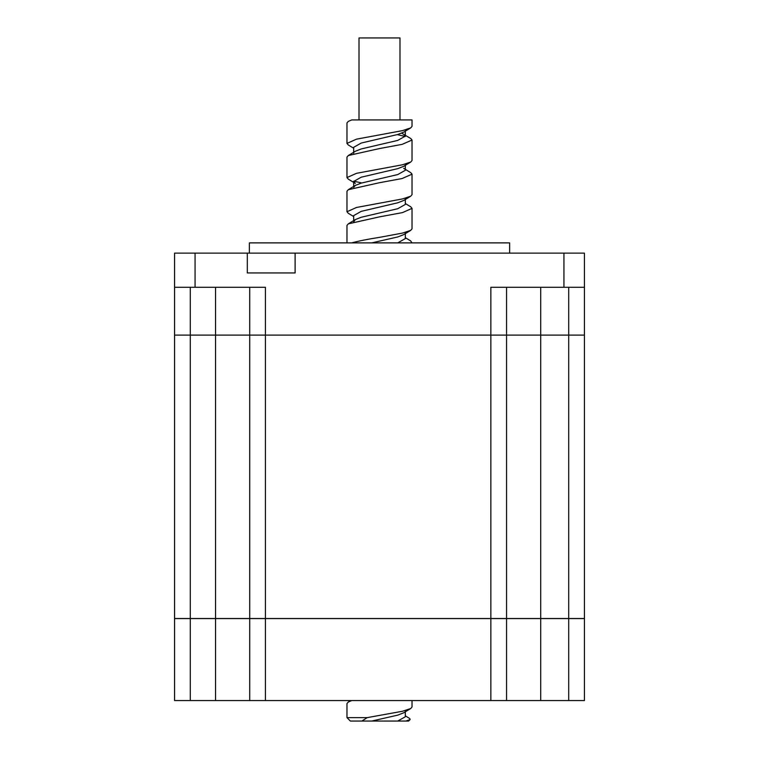 <?xml version="1.0" encoding="UTF-8"?>
<svg xmlns="http://www.w3.org/2000/svg" width="759" height="759" viewBox="0 0 759 759"><rect width="100%" height="100%" fill="white"/><g stroke="black" fill="none" stroke-linecap="round" stroke-linejoin="round"><path stroke-width="1.14" d="M359.007 119.922L359.007 37.95L399.993 37.95L399.993 119.922M249.369 253.126L249.369 242.88L509.631 242.88L509.631 253.126M367.195 717.635L361.891 721.05L350.383 721.05L346.967 717.635L367.195 717.635L402.507 711.259L410.704 708.536L412.033 706.99L412.033 700.557M348.675 701.8L350.734 700.557L346.967 700.557L351.787 700.557L348.305 702.009L346.967 703.565L346.967 717.635M405.315 237.671L410.695 240.935L411.938 242.88M405.315 203.516L410.695 206.771L412.033 208.355L412.033 228.82L410.704 230.366L402.507 233.089L379.5 237.358C367.536 239.227 358.305 241.068 351.787 242.88M412.033 208.355L402.536 212.596L379.5 216.865L348.305 223.858L346.967 225.404L346.967 242.88M403.684 168.356L410.695 172.625L412.033 174.181L412.033 194.665L410.704 196.211L402.507 198.934L356.493 207.473L346.967 211.742L348.296 213.288L353.685 216.552M412.033 174.181L401.995 178.564L379.5 182.71L348.296 189.693L346.967 191.259L346.967 211.742M401.644 133.186L410.704 138.47L412.033 140.017L412.033 160.51L410.704 162.056L402.507 164.779L356.493 173.318L346.967 177.587L348.296 179.133L355.316 183.403L353.685 181.458L361.246 177.189L397.754 168.65L403.684 166.325L410.704 162.056M397.27 134.637L405.278 136.449M412.033 140.017L402.137 144.362L379.5 148.555L348.296 155.538L346.967 157.104L346.967 177.587M353.722 181.173L361.739 182.966M346.967 143.432L346.967 122.93L348.296 121.393L351.787 119.922L412.033 119.922L412.033 126.355L410.704 127.901L402.507 130.624L356.493 139.163L346.967 143.432L348.296 144.978L353.685 148.242M403.684 134.201L405.315 136.136L397.754 140.406L361.246 148.944L355.316 151.278L348.305 155.548M405.315 164.38L405.315 170.291L397.754 174.561L361.246 183.099L355.316 185.433L353.685 187.369L353.685 181.458M405.315 198.535L405.315 204.446L397.754 208.716L361.246 217.254L355.316 219.588L353.722 221.827M405.315 232.69L405.315 238.601L397.735 242.88M405.315 710.86L405.315 716.771L397.735 721.05L405.904 721.05L410.116 719.551L409.765 718.536L405.315 715.841M410.704 127.901L403.684 132.17L397.754 134.495L361.246 143.034L353.685 147.303L353.685 153.214M410.704 196.211L403.684 200.48L397.754 202.805L361.246 211.344L353.685 215.613L353.685 221.524M410.704 230.366L403.684 234.635L397.754 236.96L371.749 242.88M410.704 708.536L403.684 712.805L397.754 715.13L371.749 721.05L397.735 721.05M351.787 119.922L348.296 121.393M361.891 721.05L371.749 721.05M410.116 719.551L408.617 721.05L405.904 721.05M506.557 618.519L249.711 618.519L249.711 335.108L584.43 335.108L584.43 287.281L490.845 287.281L490.845 335.099L584.43 335.099L584.43 618.519L506.557 618.519L506.557 287.281M249.711 618.519L174.57 618.519L174.57 335.108L249.711 335.108L249.711 287.281M190.281 618.519L190.281 335.108L174.57 335.099L174.57 253.126L584.43 253.126L584.43 287.281M174.57 287.281L265.422 287.281L265.422 335.099L490.845 335.099L490.845 618.519M247.301 253.126L247.301 272.936L295.118 272.936L295.118 253.126M190.281 287.281L190.281 335.099L265.422 335.099L265.422 618.519M190.281 618.585L174.57 618.585L174.57 700.557L190.281 700.557L190.281 618.585L584.43 618.585L584.43 700.557L190.281 700.557M249.711 700.557L249.711 618.585M506.557 700.557L506.557 618.585M540.712 618.519L540.712 287.281M568.719 618.519L568.719 287.281M215.556 618.519L215.556 287.281M195.063 253.126L195.063 287.281M563.937 253.126L563.937 287.281M215.556 700.557L215.556 618.585M490.845 700.557L490.845 618.585M265.422 700.557L265.422 618.585M568.719 700.557L568.719 618.585M540.712 700.557L540.712 618.585M405.315 136.136L405.315 130.225M355.316 185.433L348.296 189.703M355.316 219.588L348.296 223.858"/></g></svg>
